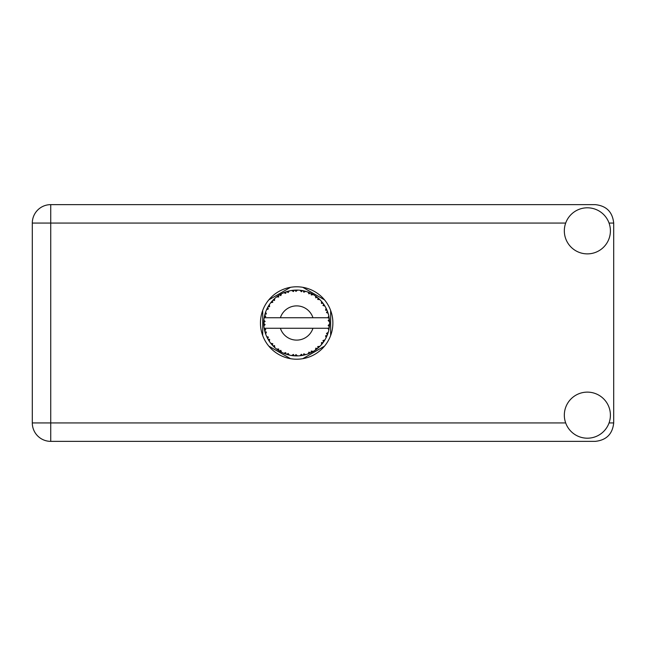 <?xml version="1.0" encoding="UTF-8"?>
<svg xmlns="http://www.w3.org/2000/svg" width="646" height="646" viewBox="0 0 646 646"><rect width="100%" height="100%" fill="white"/><g stroke="black" fill="none" stroke-linecap="round" stroke-linejoin="round"><path stroke-width="0.97" d="M290.538 287.317L268.833 299.849M324.502 299.849L302.796 287.317M330.639 335.532L330.639 310.468M302.796 358.683L324.502 346.151M268.833 346.151L290.538 358.683M262.704 310.468L262.704 335.532M587.367 438.198A23.038 23.038 0 0 0 610.405 415.16A23.038 23.038 0 0 0 587.367 392.122A23.038 23.038 0 0 0 564.329 415.16A23.038 23.038 0 0 0 587.367 438.198M587.367 253.878A23.038 23.038 0 0 0 610.405 230.84A23.038 23.038 0 0 0 587.367 207.802A23.038 23.038 0 0 0 564.329 230.84A23.038 23.038 0 0 0 587.367 253.878M296.667 286.792A36.208 36.208 0 0 0 260.459 323A36.208 36.208 0 0 0 296.667 359.208A36.208 36.208 0 0 0 332.876 323A36.208 36.208 0 0 0 296.667 286.792M565.678 223.072L50.735 223.072L50.735 422.928L32.3 422.928A18.435 18.435 0 0 0 50.735 441.363A18.435 18.435 0 0 1 32.3 422.928L32.3 223.072A18.435 18.435 0 0 1 50.735 204.637L595.265 204.637C606.384 205.816 612.529 211.953 613.7 223.072L613.7 422.928C612.529 434.047 606.384 440.184 595.265 441.363L50.735 441.363L50.735 422.928L565.678 422.928M305.534 354.694L305.679 354.654A32.914 32.914 0 0 0 307.981 353.911L310.371 352.926A32.914 32.914 0 0 0 310.992 352.635L313.27 351.416A32.914 32.914 0 0 0 315.313 350.124L317.38 348.582A32.914 32.914 0 0 0 317.913 348.137L319.818 346.401A32.914 32.914 0 0 0 321.474 344.633L323.097 342.622A32.914 32.914 0 0 0 323.501 342.065L324.906 339.909A32.914 32.914 0 0 0 326.077 337.785L327.142 335.435A32.914 32.914 0 0 0 327.393 334.798L328.225 332.351A32.914 32.914 0 0 0 328.83 330.009L329.282 327.465A32.914 32.914 0 0 0 329.363 326.787L329.557 324.211A32.914 32.914 0 0 0 329.557 321.789L329.557 321.611M329.476 325.673L329.541 324.663M329.533 324.833L329.557 324.316M264.505 315.999L264.351 316.758M264.489 316.096L264.23 317.436M267.258 308.215L266.919 308.917M267.242 308.255L266.628 309.539M271.861 301.367L271.457 301.835M278.046 295.86L277.514 296.231M277.53 296.223L276.787 296.772M288.399 291.144L286.824 291.588A32.914 32.914 0 0 0 286.17 291.806L285.597 292.008M285.346 292.097L284.773 292.307M284.329 292.485L283.755 292.727L285.702 293.365L286.17 291.806L283.812 292.743M295.48 290.111L294.947 290.135A32.914 32.914 0 0 0 294.261 290.175L294.196 290.175M293.389 290.248L292.452 290.361M292.404 290.361L291.935 290.425M303.701 290.845L303.176 290.732A32.914 32.914 0 0 0 302.498 290.603L302.433 290.595M301.835 290.49L300.866 290.353M301.593 290.458L300.075 290.264M312.446 294.116L310.992 293.365A32.914 32.914 0 0 0 310.371 293.074L310.314 293.05M309.918 292.872L309.281 292.598M316.992 297.112L316.443 296.692M316.225 296.522L315.805 296.223M323.808 304.379L323.501 303.935A32.914 32.914 0 0 0 323.097 303.378L323.057 303.321M322.564 302.683L321.966 301.948M326.803 309.765L326.488 309.063M326.375 308.836L326.157 308.384M329.153 317.703L329.016 316.92M328.951 316.605L328.846 316.088M329.557 324.211L328.176 325.398L329.363 326.787L329.476 325.697M329.452 325.915L329.517 325.14M328.225 332.351L326.488 333.441L327.417 334.733M327.643 334.144L327.95 333.239M324.906 339.909L322.96 340.531L323.533 342.017M323.993 341.354L324.421 340.7M324.316 340.854L324.785 340.119M313.27 351.416L311.267 351.028L311.049 352.603M312.301 351.965L313.06 351.545M306.842 354.307L307.819 353.968M297.305 355.906L297.523 355.906A32.914 32.914 0 0 0 299.938 355.752L302.498 355.397A32.914 32.914 0 0 0 303.176 355.268L303.24 355.252M304.024 355.082L304.5 354.969M293.712 355.785L294.261 355.825A32.914 32.914 0 0 0 294.947 355.865L295.553 355.898M295.731 355.898L297.273 355.906M283.812 353.257L286.17 354.194A32.914 32.914 0 0 0 286.824 354.412L286.889 354.428M287.704 354.67L288.568 354.904M280.962 351.925L281.398 352.159M268.76 340.45L269.204 341.145M265.11 332.359L265.466 333.465M263.778 324.211L263.826 325.164M328.862 329.84L327.861 328.265L312.955 328.265A17.119 17.119 0 0 1 280.38 328.265L264.182 328.265A32.914 32.914 0 0 0 264.19 328.321L264.214 328.483M264.585 330.348L264.707 330.849L265.772 329.621L264.19 328.321L264.707 330.849A32.914 32.914 0 0 0 264.876 331.519L265.643 333.982A32.914 32.914 0 0 0 266.532 336.235L266.604 336.396M266.83 336.897L267.662 338.552L268.389 337.091L266.717 336.655M271.255 343.922L271.683 344.423M271.74 344.496L271.393 344.076M267.226 337.713L267.662 338.552A32.914 32.914 0 0 0 267.993 339.158L268.001 339.182M268.453 339.949L268.704 340.353M285.653 354.016L286.17 354.194L285.702 352.635L283.755 353.273L284.967 353.766M288.124 353.419L286.824 354.412L289.319 355.082L288.124 353.419M289.279 355.034L289.319 355.082A32.914 32.914 0 0 0 291.693 355.534L291.871 355.566M291.693 355.534L294.261 355.825L293.413 354.428L291.693 355.534L292.388 355.631M297.523 355.906L295.957 354.589L294.947 355.865L297.483 355.865M301.561 355.55L302.498 355.397L301.335 354.25L300.115 355.736M305.679 354.654L303.838 353.774L303.2 355.26M309.507 353.305L310.371 352.926L308.958 352.11L308.15 353.846M316.637 349.163L317.38 348.582L315.813 348.137L315.458 350.027M319.818 346.401L317.775 346.514L317.977 348.081M322.515 343.373L323.097 342.622L321.466 342.59L321.587 344.504M326.771 336.308L327.142 335.435L325.552 335.807L326.157 337.624M265.643 333.982L266.402 332.084L264.9 331.6M267.993 339.158L269.35 341.354L269.616 339.328L268.13 339.408M269.358 341.298L269.35 341.354A32.914 32.914 0 0 0 270.771 343.309L272.442 345.279L272.782 343.688L270.771 343.309L272.442 345.279A32.914 32.914 0 0 0 272.911 345.78L272.927 345.796M272.911 345.78L274.768 347.572L274.526 345.537L273.113 345.99M274.76 347.516L274.768 347.572A32.914 32.914 0 0 0 276.633 349.115L278.741 350.608L278.676 348.977L276.633 349.115L278.741 350.608A32.914 32.914 0 0 0 279.322 350.972L279.565 351.125M280.824 350.342L279.322 350.972L281.567 352.248L280.824 350.342M281.551 352.191L281.567 352.248A32.914 32.914 0 0 0 283.755 353.273L283.917 353.346M273.952 346.813L274.437 347.273M280.106 351.44L280.525 351.682M284.999 353.774L285.548 353.976M268.26 306.374L267.993 306.842A32.914 32.914 0 0 0 267.662 307.448L266.532 309.765A32.914 32.914 0 0 0 265.643 312.018L264.876 314.481A32.914 32.914 0 0 0 264.707 315.151L264.19 317.679A32.914 32.914 0 0 0 264.182 317.735A32.914 32.914 0 0 0 263.883 320.077L263.754 322.653A32.914 32.914 0 0 0 263.754 323.347L263.754 323.428M263.778 321.708L263.754 322.653L265.11 321.433L263.867 320.255M264.707 330.849L264.295 328.927M264.351 329.25L264.48 329.88M264.19 328.321L264.577 330.3M263.883 320.133L263.843 320.569M263.834 320.666L263.883 320.077M265.135 313.568L264.876 314.481L266.402 313.916L265.579 312.18M263.923 325.875L265.11 324.567L263.754 323.347L263.883 325.923A32.914 32.914 0 0 0 264.182 328.265M264.876 331.519L265.038 332.109M266.588 336.259L267.662 338.552M264.23 317.638L265.772 316.379L264.682 315.232M265.619 312.066L265.482 312.478M265.336 312.914L265.191 313.383M265.167 313.471L265.312 313.003M273.298 299.825L272.911 300.22A32.914 32.914 0 0 0 272.442 300.721L270.771 302.691A32.914 32.914 0 0 0 269.35 304.646L268.3 306.317M268.421 306.107L267.993 306.842L269.616 306.672L269.35 304.646L269.002 305.17M263.754 323.347L263.834 325.326M265.643 312.018L265.401 312.712M266.588 309.741L268.389 308.909L267.622 307.52M269.35 304.646L269.075 305.057M268.962 305.227L268.494 305.978M283.755 292.727A32.914 32.914 0 0 0 281.567 293.752L279.322 295.028A32.914 32.914 0 0 0 278.741 295.392L276.633 296.885A32.914 32.914 0 0 0 274.768 298.428L273.371 299.752M273.581 299.542L272.911 300.22L274.526 300.463L274.639 298.549M263.923 320.125L263.754 322.653M270.827 302.675L272.782 302.312L272.386 300.786M271.126 302.239L271.473 301.819M279.661 294.818L280.824 295.658L281.414 293.833M265.659 312.075L264.876 314.481M329.137 328.402L329.282 327.465L328.136 328.265M329.436 319.883L329.557 321.789L329.363 319.213L328.176 320.602L329.557 321.789L329.533 321.175M329.42 319.73L329.363 319.213A32.914 32.914 0 0 0 329.282 318.535L329.266 318.446M327.918 317.735L329.282 318.535L329.194 317.929M274.768 298.428L274.227 298.92M276.633 296.885L278.676 297.023L278.668 295.44M280.138 294.536L279.702 294.794M280.735 294.196L280.178 294.511M291.693 290.466L293.413 291.572L294.261 290.175L291.693 290.466A32.914 32.914 0 0 0 289.319 290.918L289.142 290.958M264.182 317.735L312.955 317.735A17.119 17.119 0 0 0 280.38 317.735M312.955 317.735L327.861 317.735L328.83 315.991A32.914 32.914 0 0 0 328.225 313.649L328.176 313.48M327.821 312.373L327.393 311.202L326.488 312.559L328.095 313.205M328.176 313.617L327.393 311.202A32.914 32.914 0 0 0 327.142 310.565L327.134 310.54M327.142 310.565L326.077 308.215L325.552 310.193L327.038 310.298M326.06 308.271L326.077 308.215A32.914 32.914 0 0 0 324.906 306.091L324.817 305.946M323.727 304.258L322.96 305.469L324.906 306.091L324.526 305.469M322.919 303.152L321.474 301.367L321.466 303.41L323.04 303.305M321.474 301.367A32.914 32.914 0 0 0 319.818 299.599L319.689 299.478M317.775 299.486L319.818 299.599L317.913 297.863L317.775 299.486M318.325 298.218L317.913 297.863A32.914 32.914 0 0 0 317.38 297.418L317.315 297.37M315.442 295.965L315.813 297.863L317.162 297.241M315.313 295.876A32.914 32.914 0 0 0 313.27 294.584L313.116 294.495M313.27 294.584L310.992 293.365L311.267 294.972L313.27 294.584L312.632 294.221M308.11 292.137L308.958 293.89L310.29 293.034M307.981 292.089A32.914 32.914 0 0 0 305.679 291.346L305.51 291.298M304.767 291.096L303.176 290.732L303.838 292.226L305.679 291.346L304.977 291.152M300.164 290.272L301.335 291.75L302.409 290.587M299.938 290.248A32.914 32.914 0 0 0 297.523 290.094L297.354 290.094M296.579 290.086L294.947 290.135L295.957 291.411L297.523 290.094L296.902 290.086M287.325 291.443L286.824 291.588L288.124 292.581L289.319 290.918L288.641 291.08M269.358 304.702L267.993 306.842M274.76 298.484L272.911 300.22M280.881 294.116L280.275 294.455M288.568 291.096L287.365 291.427M286.824 291.588L288.867 291.023M297.523 290.094L295.553 290.102M281.551 293.809L279.322 295.028M292.283 290.377L294.172 290.183M297.467 290.094L297.063 290.086M305.679 291.346L303.83 290.878M289.319 290.918L287.736 291.322M296.748 290.086L295.941 290.094M297.483 290.135L294.947 290.135M300.099 290.264L302.215 290.555M304.928 291.136L304.258 290.975M308.522 292.291L309.531 292.703M319.818 299.599L318.413 298.29M305.631 291.37L303.176 290.732M308.013 292.145L310.112 292.953M312.591 294.196L311.986 293.865M318.631 298.484L317.913 297.863M319.14 298.945L318.712 298.557M324.906 306.091L323.872 304.476M313.213 294.592L310.992 293.365M319.253 299.058L318.744 298.589M324.034 304.71L323.751 304.298M324.147 304.88L324.502 305.429M317.38 297.418L315.329 295.933M322.192 302.215L321.829 301.779M326.787 309.725L326.601 309.321M327.724 312.091L327.425 311.283M324.849 306.075L323.501 303.935M327.829 312.406L328.007 312.947M329.508 320.844L329.468 320.206M329.282 318.535L328.83 315.991M329.282 327.465L328.927 329.557M329.517 321.748L329.363 319.213M328.83 330.009L328.975 329.29M326.335 337.26L326.077 337.785M326.488 336.937L326.723 336.413M327.78 333.74L328.095 332.787M326.416 337.083L326.706 336.453M321.514 344.593L321.886 344.156M326.06 337.729L327.142 335.435M321.474 344.633L321.95 344.076M317.38 348.582L315.313 350.124M316.088 349.575L316.597 349.195M280.38 328.265L312.955 328.265M321.474 344.576L323.097 342.622M319.011 347.168L319.495 346.716M311.542 352.361L311.073 352.595M308.037 353.887L308.667 353.653M307.981 353.911L308.562 353.693M304.064 355.074L304.532 354.961M305.065 354.824L304.637 354.937M299.994 355.744L300.568 355.68M300.883 355.647L299.938 355.752M308.013 353.855L310.371 352.926M305.631 354.63L303.773 355.139M295.997 355.906L296.449 355.914M291.75 355.542L292.178 355.607M292.63 355.663L293.203 355.728M299.978 355.704L302.498 355.397M292.727 355.68L293.155 355.728M284.305 353.499L283.755 353.273M291.742 355.502L294.261 355.825M284.482 353.572L285.128 353.822M277.958 350.075L278.369 350.358M271.813 344.576L272.442 345.279M609.057 422.928L613.7 422.928M613.7 223.072L609.057 223.072M32.3 223.072L50.735 223.072L50.735 204.637A18.435 18.435 0 0 0 32.3 223.072"/></g></svg>
